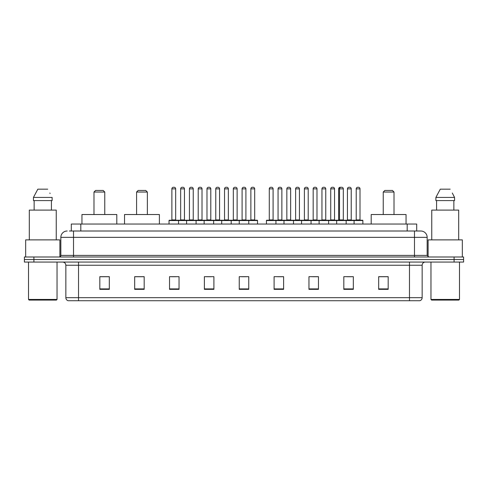 <?xml version="1.0" encoding="UTF-8"?>
<svg xmlns="http://www.w3.org/2000/svg" width="488" height="488" viewBox="0 0 488 488"><rect width="100%" height="100%" fill="white"/><g stroke="black" fill="none" stroke-linecap="round" stroke-linejoin="round"><path stroke-width="0.73" d="M69.4 231.007L73.517 231.007L69.4 231.007L71.303 231.007L71.303 224.035L416.697 224.035L416.697 231.007M67.179 231.007A6.338 6.338 0 0 0 60.841 237.345L60.841 255.407A1.586 1.586 0 0 1 59.255 256.993M427.159 237.345L73.517 237.345L73.517 231.007L420.821 231.007A6.338 6.338 0 0 1 427.159 237.345L427.159 255.407L428.745 256.993M33.904 256.993L24.4 256.993L24.4 259.524L33.904 259.524L24.4 259.524L24.4 262.062L33.904 262.062L33.904 259.524L454.096 259.524L33.904 259.524L33.904 256.993L454.096 256.993L454.096 259.524L463.6 259.524L454.096 259.524L454.096 262.062L33.904 262.062M463.6 256.993L463.6 259.524L463.6 256.993L454.096 256.993M420.723 231.007L418.6 231.007M419.71 300.724L68.29 300.724M68.131 300.724A3.166 3.166 0 0 1 65.85 297.68L78.525 297.68L78.525 300.724L409.475 300.724L409.475 297.68L422.15 297.68L422.15 265.234A3.166 3.166 0 0 1 425.322 262.062M65.85 297.68L65.85 265.234C65.66 263.306 64.605 262.251 62.678 262.062M388.18 289.347L388.18 276.672L378.676 276.672L378.676 289.347L388.18 289.347M353.324 289.347L353.324 276.672L343.82 276.672L343.82 289.347L353.324 289.347M318.469 289.347L318.469 276.672L308.959 276.672L308.959 289.347L318.469 289.347M283.613 289.347L283.613 276.672L274.103 276.672L274.103 289.347L283.613 289.347M109.324 289.347L109.324 276.672L99.82 276.672L99.82 289.347L109.324 289.347M144.18 289.347L144.18 276.672L134.676 276.672L134.676 289.347L144.18 289.347M179.041 289.347L179.041 276.672L169.531 276.672L169.531 289.347L179.041 289.347M213.896 289.347L213.896 276.672L204.387 276.672L204.387 289.347L213.896 289.347M248.752 289.347L248.752 276.672L239.248 276.672L239.248 289.347L248.752 289.347M463.6 262.062L463.6 259.524L463.6 262.062L454.096 262.062M409.475 300.724L419.619 300.724M312.698 276.733L317.456 276.733M346.956 276.733L351.708 276.733M206.516 276.733L211.267 276.733M171.404 276.733L176.156 276.733M277.587 276.733L282.345 276.733M241.621 276.733L246.379 276.733M144.18 276.733L134.676 276.733M109.324 276.733L99.82 276.733M388.18 276.733L378.676 276.733M56.407 300.089L29.152 300.089L28.517 299.455L57.041 299.455L56.407 300.089M28.517 262.062L28.517 299.455M57.041 262.062L57.041 299.455M59.89 256.859L59.89 239.882L25.669 239.882L25.669 256.993M56.248 239.882L56.248 210.096L29.31 210.096L29.31 239.882M51.423 200.586L51.423 210.096L51.423 200.586M33.446 197.42L37.832 189.179L33.446 197.42L33.446 200.586L52.112 200.586L52.112 197.42L33.446 197.42M50.111 193.504L49.861 193.028M34.136 200.586L34.136 210.096M47.726 189.179L37.832 189.179M93.989 192.034L104.761 192.034L103.175 190.448L95.575 190.448L93.989 192.034L93.989 214.531M104.761 192.034L104.761 214.531M116.803 224.035L116.803 214.531L81.947 214.531L81.947 224.035M136.579 192.034L147.352 192.034L145.766 190.448L138.159 190.448L136.579 192.034L136.579 214.531M147.352 192.034L147.352 214.531M159.393 224.035L159.393 214.531L124.538 214.531L124.538 224.035M383.239 192.034L394.011 192.034L392.425 190.448L384.825 190.448L383.239 192.034L383.239 214.531M394.011 192.034L394.011 214.531M406.053 224.035L406.053 214.531L371.197 214.531L371.197 224.035M458.848 300.089L431.593 300.089L430.959 299.455L459.483 299.455L458.848 300.089M430.959 262.062L430.959 299.455M459.483 262.062L459.483 299.455M462.331 256.993L462.331 239.882L428.11 239.882L428.11 256.859M458.69 239.882L458.69 210.096L431.752 210.096L431.752 239.882M452.553 193.504L454.554 197.42L435.888 197.42L440.274 189.179L435.888 197.42L435.888 200.586L454.554 200.586L454.554 197.42L454.554 200.586M454.554 197.42L452.303 193.028M436.577 200.586L436.577 210.096M453.864 210.096L453.864 200.586M450.168 189.179L440.274 189.179M248.343 220.234L257.213 220.234A0.317 0.317 0 0 1 257.53 220.552L169.025 220.552A0.317 0.317 0 0 1 169.342 220.234L178.218 220.234A0.317 0.317 0 0 1 178.535 220.552L178.535 224.035M175.68 219.917A0.317 0.317 0 0 0 175.997 220.234L171.562 220.234A0.317 0.317 0 0 0 171.88 219.917L175.68 219.917L175.68 188.862A1.586 1.586 0 0 0 174.094 187.276L173.46 187.276A1.586 1.586 0 0 0 171.88 188.862L171.88 219.917M169.025 220.552L169.025 224.035M186.581 224.035L186.581 220.552A0.317 0.317 0 0 1 186.898 220.234L195.773 220.234A0.317 0.317 0 0 1 196.084 220.552L196.084 224.035M193.236 219.917A0.317 0.317 0 0 0 193.553 220.234L189.118 220.234A0.317 0.317 0 0 0 189.435 219.917L193.236 219.917L193.236 188.862A1.586 1.586 0 0 0 191.65 187.276L191.015 187.276A1.586 1.586 0 0 0 189.435 188.862L189.435 219.917M204.136 224.035L204.136 220.552A0.317 0.317 0 0 1 204.454 220.234L213.323 220.234A0.317 0.317 0 0 1 213.64 220.552L213.64 224.035M210.792 219.917A0.317 0.317 0 0 0 211.109 220.234L206.674 220.234A0.317 0.317 0 0 0 206.985 219.917L210.792 219.917L210.792 188.862A1.586 1.586 0 0 0 209.206 187.276L208.571 187.276A1.586 1.586 0 0 0 206.985 188.862L206.985 219.917M221.692 224.035L221.692 220.552A0.317 0.317 0 0 1 222.009 220.234L230.879 220.234A0.317 0.317 0 0 1 231.196 220.552L231.196 224.035M228.347 219.917A0.317 0.317 0 0 0 228.665 220.234L224.224 220.234A0.317 0.317 0 0 0 224.541 219.917L228.347 219.917L228.347 188.862A1.586 1.586 0 0 0 226.761 187.276L226.127 187.276A1.586 1.586 0 0 0 224.541 188.862L224.541 219.917M239.248 224.035L239.248 220.552A0.317 0.317 0 0 1 239.565 220.234L248.435 220.234A0.317 0.317 0 0 1 248.752 220.552L248.752 224.035M245.903 219.917A0.317 0.317 0 0 0 246.22 220.234L241.78 220.234A0.317 0.317 0 0 0 242.097 219.917L245.903 219.917L245.903 188.862A1.586 1.586 0 0 0 244.317 187.276L243.683 187.276A1.586 1.586 0 0 0 242.097 188.862L242.097 219.917M353.672 220.234L362.547 220.234A0.317 0.317 0 0 1 362.865 220.552L266.436 220.552A0.317 0.317 0 0 1 266.753 220.234L275.622 220.234A0.317 0.317 0 0 1 275.94 220.552L275.94 224.035M273.091 188.862L269.284 188.862A1.586 1.586 0 0 1 270.87 187.276L271.505 187.276A1.586 1.586 0 0 1 273.091 188.862L273.091 219.917A0.317 0.317 0 0 0 273.408 220.234M269.284 188.862L269.284 219.917A0.317 0.317 0 0 1 268.973 220.234M266.436 220.552L266.436 224.035M283.992 224.035L283.992 220.552A0.317 0.317 0 0 1 284.309 220.234L293.178 220.234A0.317 0.317 0 0 1 293.495 220.552L293.495 224.035M290.647 188.862L286.84 188.862A1.586 1.586 0 0 1 288.426 187.276L289.061 187.276A1.586 1.586 0 0 1 290.647 188.862L290.647 219.917A0.317 0.317 0 0 0 290.964 220.234M286.84 188.862L286.84 219.917A0.317 0.317 0 0 1 286.523 220.234M301.547 224.035L301.547 220.552A0.317 0.317 0 0 1 301.865 220.234L310.734 220.234A0.317 0.317 0 0 1 311.051 220.552L311.051 224.035M308.202 188.862L304.396 188.862A1.586 1.586 0 0 1 305.982 187.276L306.616 187.276A1.586 1.586 0 0 1 308.202 188.862L308.202 219.917A0.317 0.317 0 0 0 308.52 220.234M304.396 188.862L304.396 219.917A0.317 0.317 0 0 1 304.079 220.234M319.103 224.035L319.103 220.552A0.317 0.317 0 0 1 319.42 220.234L328.29 220.234A0.317 0.317 0 0 1 328.607 220.552L328.607 224.035M325.758 188.862L321.952 188.862A1.586 1.586 0 0 1 323.538 187.276L324.172 187.276A1.586 1.586 0 0 1 325.758 188.862L325.758 219.917A0.317 0.317 0 0 0 326.075 220.234M321.952 188.862L321.952 219.917A0.317 0.317 0 0 1 321.635 220.234M336.659 224.035L336.659 220.552A0.317 0.317 0 0 1 336.976 220.234L345.846 220.234A0.317 0.317 0 0 1 346.163 220.552L346.163 224.035M343.314 188.862L339.508 188.862A1.586 1.586 0 0 1 341.094 187.276L341.728 187.276A1.586 1.586 0 0 1 343.314 188.862L343.314 219.917A0.317 0.317 0 0 0 343.625 220.234M340.984 187.282A1.586 1.586 0 0 0 340.874 187.276L340.24 187.276A1.586 1.586 0 0 0 338.654 188.862L339.508 188.862L339.508 219.917A0.317 0.317 0 0 1 339.19 220.234L336.116 220.234M354.087 224.035L354.087 220.552A0.317 0.317 0 0 0 353.769 220.234L344.894 220.234M351.232 188.862L347.432 188.862A1.586 1.586 0 0 1 349.018 187.276L349.646 187.276A1.586 1.586 0 0 1 351.232 188.862L351.232 219.917A0.317 0.317 0 0 0 351.549 220.234M347.432 188.862L347.432 219.917A0.317 0.317 0 0 1 347.114 220.234M186.995 220.234L178.12 220.234M180.658 188.862A1.586 1.586 0 0 1 182.237 187.276L182.872 187.276A1.586 1.586 0 0 1 184.458 188.862L180.658 188.862L180.658 219.917A0.317 0.317 0 0 1 180.34 220.234M184.458 188.862L184.458 219.917A0.317 0.317 0 0 0 184.775 220.234M204.545 220.234L195.676 220.234M198.213 188.862A1.586 1.586 0 0 1 199.793 187.276L200.428 187.276A1.586 1.586 0 0 1 202.014 188.862L198.213 188.862L198.213 219.917A0.317 0.317 0 0 1 197.896 220.234M202.014 188.862L202.014 219.917A0.317 0.317 0 0 0 202.331 220.234M222.101 220.234L213.232 220.234M215.763 188.862A1.586 1.586 0 0 1 217.349 187.276L217.984 187.276A1.586 1.586 0 0 1 219.569 188.862L215.763 188.862L215.763 219.917A0.317 0.317 0 0 1 215.446 220.234M219.569 188.862L219.569 219.917A0.317 0.317 0 0 0 219.887 220.234M239.657 220.234L230.787 220.234M233.319 188.862A1.586 1.586 0 0 1 234.905 187.276L235.539 187.276A1.586 1.586 0 0 1 237.125 188.862L233.319 188.862L233.319 219.917A0.317 0.317 0 0 1 233.002 220.234M237.125 188.862L237.125 219.917A0.317 0.317 0 0 0 237.442 220.234M250.875 188.862A1.586 1.586 0 0 1 252.461 187.276L253.095 187.276A1.586 1.586 0 0 1 254.681 188.862L250.875 188.862L250.875 219.917A0.317 0.317 0 0 1 250.558 220.234M254.681 188.862L254.681 219.917A0.317 0.317 0 0 0 254.998 220.234M257.53 220.552L257.53 224.035M284.4 220.234L275.531 220.234M278.062 188.862A1.586 1.586 0 0 1 279.648 187.276L280.283 187.276A1.586 1.586 0 0 1 281.869 188.862L278.062 188.862L278.062 219.917A0.317 0.317 0 0 1 277.745 220.234M281.869 188.862L281.869 219.917A0.317 0.317 0 0 0 282.186 220.234M301.956 220.234L293.087 220.234M295.618 188.862A1.586 1.586 0 0 1 297.204 187.276L297.839 187.276A1.586 1.586 0 0 1 299.425 188.862L295.618 188.862L295.618 219.917A0.317 0.317 0 0 1 295.301 220.234M299.425 188.862L299.425 219.917A0.317 0.317 0 0 0 299.742 220.234M319.512 220.234L310.642 220.234M313.174 188.862A1.586 1.586 0 0 1 314.76 187.276L315.394 187.276A1.586 1.586 0 0 1 316.98 188.862L313.174 188.862L313.174 219.917A0.317 0.317 0 0 1 312.857 220.234M316.98 188.862L316.98 219.917A0.317 0.317 0 0 0 317.298 220.234M337.068 220.234L328.198 220.234M330.73 188.862A1.586 1.586 0 0 1 332.316 187.276L332.95 187.276A1.586 1.586 0 0 1 334.536 188.862L330.73 188.862L330.73 219.917A0.317 0.317 0 0 1 330.413 220.234M334.536 188.862L334.536 219.917A0.317 0.317 0 0 0 334.853 220.234M338.654 188.862L338.654 219.917A0.317 0.317 0 0 1 338.337 220.234M356.21 188.862A1.586 1.586 0 0 1 357.795 187.276L358.424 187.276A1.586 1.586 0 0 1 360.01 188.862L356.21 188.862L356.21 219.917A0.317 0.317 0 0 1 355.892 220.234M360.01 188.862L360.01 219.917A0.317 0.317 0 0 0 360.327 220.234M362.865 220.552L362.865 224.035M80.813 231.007L80.813 224.035M407.187 231.007L407.187 224.035M73.517 256.993L73.517 237.345L60.841 237.345M60.841 255.407L427.159 255.407M414.483 231.007L414.483 256.993M409.475 262.062L409.475 265.234L65.85 265.234M422.15 265.234L409.475 265.234L409.475 297.68L78.525 297.68L78.525 262.062M248.752 288.908L239.248 288.908M213.896 288.908L204.387 288.908M179.041 288.908L169.531 288.908M144.18 288.908L134.676 288.908M109.324 288.908L99.82 288.908M283.613 288.908L274.103 288.908M318.469 288.908L308.959 288.908M353.324 288.908L343.82 288.908M388.18 288.908L378.676 288.908M175.68 188.862L171.88 188.862M193.236 188.862L189.435 188.862M210.792 188.862L206.985 188.862M228.347 188.862L224.541 188.862M245.903 188.862L242.097 188.862M269.284 219.917L273.091 219.917M286.84 219.917L290.647 219.917M304.396 219.917L308.202 219.917M321.952 219.917L325.758 219.917M338.654 219.917L343.314 219.917M347.432 219.917L351.232 219.917M180.658 219.917L184.458 219.917M198.213 219.917L202.014 219.917M215.763 219.917L219.569 219.917M233.319 219.917L237.125 219.917M250.875 219.917L254.681 219.917M278.062 219.917L281.869 219.917M295.618 219.917L299.425 219.917M313.174 219.917L316.98 219.917M330.73 219.917L334.536 219.917M356.21 219.917L360.01 219.917M419.869 300.724C421.303 300.212 422.065 299.199 422.15 297.68"/></g></svg>
